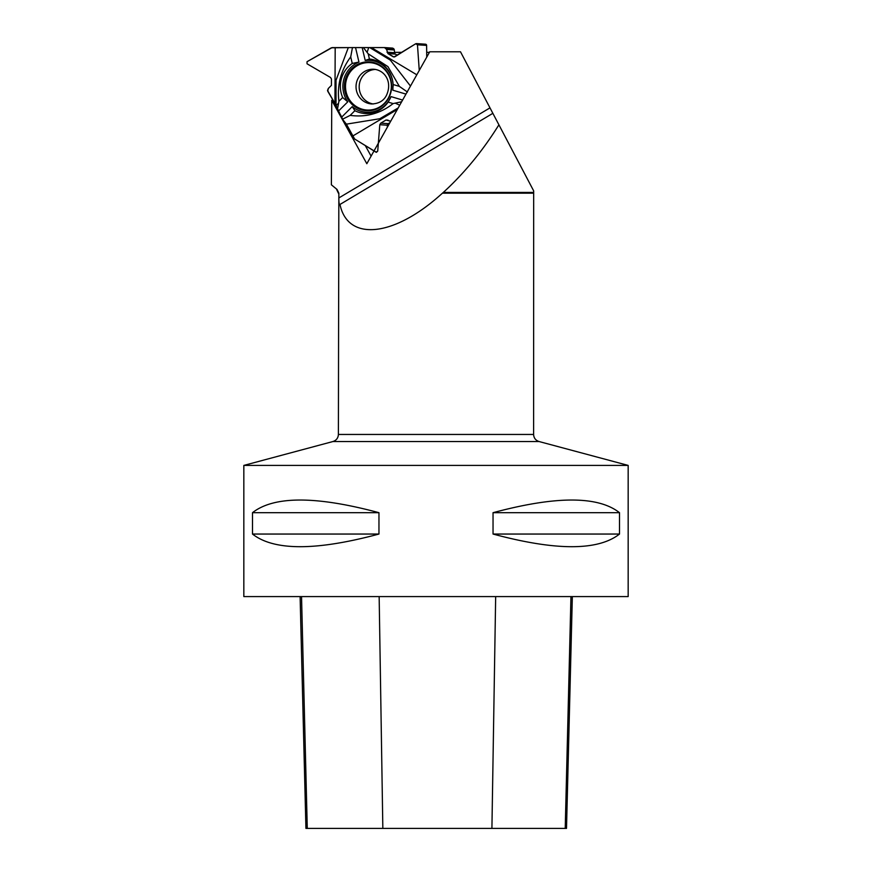 <?xml version="1.0" encoding="UTF-8"?>
<svg xmlns="http://www.w3.org/2000/svg" width="872" height="872" viewBox="0 0 872 872"><rect width="100%" height="100%" fill="white"/><g stroke="black" fill="none" stroke-linecap="round" stroke-linejoin="round"><path stroke-width="1.31" d="M335.753 104.88L327.523 90.47L328.319 88.454L331.436 85.358L331.458 79.069L330.543 77.499L307.031 63.787L307.042 61.694L331.338 47.807L348.31 47.611L336.025 80.213L336.036 105.697L338.587 103.147L338.925 101.239L342.663 97.522A27.337 26.4 93.7 0 1 352.255 63.449L358.959 62.065L355.536 47.568L384.596 47.579L386.601 49.453L387.942 53.617L393.948 56.996L415.726 43.753L417.47 44.799L419.258 70.447L417.47 44.799L415.726 43.753L394.874 56.767L393.185 56.756L387.942 53.617L386.601 49.453L384.508 47.579L332.145 47.6L307.042 61.694L307.031 63.787L330.543 77.499L331.458 79.069L331.436 85.358L328.319 88.454L327.741 91.233L335.753 104.88L342.5 119.235L346.413 124.151L354.632 139.008L375.963 152.175L377.718 151.129L379.8 124.718L380.748 123.159L386.024 120.02L390.721 121.219M355.536 47.568L348.31 47.611M384.596 47.579L392.346 48.091A1.526 1.472 -86.3 0 1 392.989 48.287L393.446 48.559A1.831 1.766 93.7 0 1 394.308 49.955L394.58 52.712A1.831 1.766 -86.3 0 0 395.441 54.108L397.327 55.23M416.38 43.6L425.514 44.2A1.221 1.177 93.7 0 1 426.615 45.398L426.735 57.138M373.227 103.986A17.386 16.797 93.7 0 1 359.21 85.729A17.386 16.797 93.7 0 1 375.472 69.444M392.346 48.091A1.526 1.472 -86.3 0 0 392.247 48.08L384.683 47.589M390.438 121.197L386.024 120.02L380.748 123.159L379.8 124.718L377.718 151.129L376.432 152.328L354.632 139.008L346.413 124.151L379.789 118.734L398.155 107.975M399.725 105.196L395.19 103.147L393.119 103.583L388.16 102.111A27.337 26.4 93.7 0 1 354.882 110.69L352.223 106.624L341.791 117.011L342.5 119.235L346.413 124.151M341.791 117.011L337.399 109.643L336.036 105.697M389.904 122.669L388.247 123.65A1.831 1.766 -86.3 0 0 387.364 125.208L387.321 127.258M388.422 98.525A24.46 23.62 93.7 0 1 378.47 108.183A24.46 23.62 93.7 0 1 344.996 91.909A24.46 23.62 93.7 0 1 368.115 61.847A24.46 23.62 93.7 0 1 381.217 65.967A24.46 23.62 93.7 0 1 388.422 98.525M410.483 86.056L390.307 60.092L369.804 47.611M416.816 74.796L371.439 47.611M363.384 47.546L367.101 52.407L368.693 47.6M367.101 52.407L368.202 53.824L387.909 66.588L399.365 86.383L407.431 92.029M395.19 103.147L401.643 101.773M402.613 100.062L391.048 96.618L388.16 102.111M405.96 94.1L392.847 90.208L393.108 84.519L399.365 86.383M392.847 90.208A26.029 25.135 -86.3 0 0 392.934 89.62M393.152 86.208A26.029 25.135 -86.3 0 0 365.215 60.451L362.174 47.568M358.959 62.065A26.029 25.135 -86.3 0 0 347.775 101.828L342.663 97.522M338.5 111.06L347.775 101.828M352.223 106.624A26.029 25.135 -86.3 0 0 391.048 96.618M365.215 60.451L369.423 59.013A27.337 26.4 93.7 0 1 393.108 84.519M369.423 59.013L368.202 53.824M352.931 135.912L397.338 109.447M393.119 103.583C380.345 113.578 366.033 117.513 350.173 115.377L342.5 119.235M337.399 109.643L338.587 103.147M354.882 110.69L350.173 115.377M335.186 47.611L334.946 103.408M338.925 101.239C336.854 85.02 341.083 69.869 350.708 56.898L352.462 47.535M352.255 63.449L350.708 56.898M394.536 52.353L401.948 52.353M426.691 52.353L429.427 52.353M460.492 51.786L429.743 51.786L366.829 163.718L331.752 100.324L331.382 184.81L337.05 189.453L338.848 193.192L338.859 197.944L489.988 107.866L460.492 51.786M337.05 189.453L331.382 184.81M628.167 465.408L628.167 596.579L243.833 596.579L243.833 465.408L628.167 465.408L539.038 441.526C535.637 440.393 533.827 438.038 533.61 434.452L533.675 192.418L443.325 192.418L442.409 193.192C394.46 236.977 347.83 242.1 339.982 204.451L339.775 204.669M489.988 107.866L533.675 190.892L533.675 192.418M492.865 113.327L339.982 204.451C339.219 205.094 338.837 202.925 338.859 197.944M619.512 512.692L619.512 534.046C598.018 550.919 555.856 550.919 493.04 534.046L493.04 512.692C555.856 495.819 598.018 495.819 619.512 512.692L493.04 512.692M378.96 512.692L378.96 534.046C316.144 550.919 273.982 550.919 252.488 534.046L252.488 512.692C273.982 495.819 316.144 495.819 378.96 512.692L252.488 512.692M300.11 596.579L305.93 828.4L566.506 828.4L572.337 596.579M252.488 534.046L378.96 534.046M493.04 534.046L619.512 534.046M443.325 192.418C464.22 173.31 482.75 150.78 498.915 124.816M333.169 100.411L331.752 100.324M371.101 156.11L365.281 145.58M394.711 56.854L393.185 56.756M395.441 54.108L387.942 53.617M394.58 52.712L387.015 52.222M394.308 49.955L386.601 49.453M393.446 48.559L385.686 48.058M392.989 48.287L385.228 47.786M426.615 45.398L417.47 44.799M371.69 103.964A17.386 16.797 93.7 0 1 356.07 85.521A17.386 16.797 93.7 0 1 373.957 69.259C384.759 70.185 392.782 81.924 386.361 95.56C383.604 100.869 378.71 103.67 371.69 103.964M387.364 125.208L379.8 124.718M388.247 123.65L380.748 123.159M388.029 120.151L386.024 120.02M388.225 98.198A23.74 22.923 93.7 0 1 348.517 98.198A23.74 22.923 93.7 0 1 368.529 62.599A23.74 22.923 93.7 0 1 388.225 98.198M338.848 193.192L338.391 434.452L533.61 434.452M533.61 193.192L442.409 193.192M307.271 828.4L301.538 596.579M382.841 828.4L379.157 596.579M491.917 828.4L495.667 596.579M565.22 828.4L570.953 596.579M539.038 441.526L332.962 441.526L243.833 465.408M336.647 189.453L338.391 193.192M338.391 434.452C338.173 438.038 336.363 440.393 332.962 441.526"/></g></svg>
